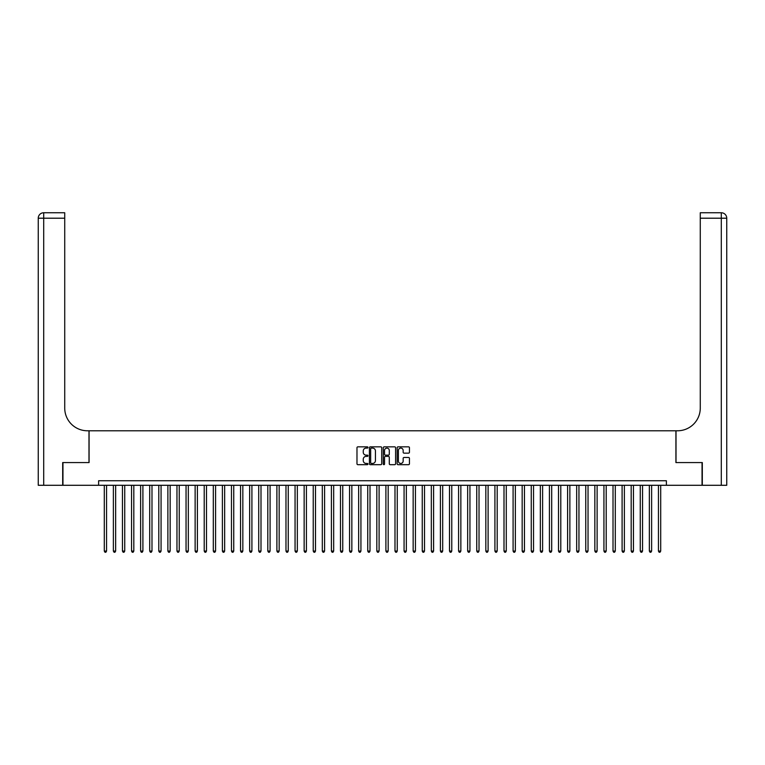 <?xml version="1.0" encoding="UTF-8"?>
<svg xmlns="http://www.w3.org/2000/svg" width="765" height="765" viewBox="0 0 765 765"><rect width="100%" height="100%" fill="white"/><g stroke="black" fill="none" stroke-linecap="round" stroke-linejoin="round"><path stroke-width="1.15" d="M367.965 447.468A0.622 0.622 0 0 0 367.343 446.846L357.867 446.846A0.889 0.889 0 0 0 356.978 447.735L356.978 463.791A0.889 0.889 0 0 0 357.867 464.68L367.343 464.68A0.622 0.622 0 0 0 367.965 464.059A0.622 0.622 0 0 0 367.343 463.437L366.119 463.437A2.85 2.85 0 0 1 363.26 460.578L363.26 459.239A2.85 2.85 0 0 1 366.119 456.389L367.343 456.389A0.622 0.622 0 0 0 367.965 455.768A0.622 0.622 0 0 0 367.343 455.137L366.119 455.137A2.85 2.85 0 0 1 363.26 452.287L363.26 450.948A2.85 2.85 0 0 1 366.119 448.099L367.343 448.099A0.622 0.622 0 0 0 367.965 447.468M408.558 453.138A0.889 0.889 0 0 0 409.447 452.239L409.447 447.735A0.889 0.889 0 0 0 408.558 446.846L398.039 446.846A0.889 0.889 0 0 0 397.15 447.735L397.15 463.791A0.889 0.889 0 0 0 398.039 464.68L408.558 464.68A0.889 0.889 0 0 0 409.447 463.791L409.447 458.35A0.889 0.889 0 0 0 408.558 457.46L404.054 457.46A0.889 0.889 0 0 0 403.165 458.35L403.165 461.046A2.381 2.381 0 0 1 400.784 463.437A2.381 2.381 0 0 1 398.393 461.046L398.393 450.48A2.381 2.381 0 0 1 400.784 448.099A2.381 2.381 0 0 1 403.165 450.48L403.165 452.239A0.889 0.889 0 0 0 404.054 453.138L408.558 453.138M98.618 485.287L62.96 485.287L62.96 462.576L89.075 462.576L89.075 430.781L675.925 430.781L675.925 462.576L702.04 462.576L702.04 485.287L666.382 485.287L666.382 480.745L98.618 480.745L98.618 485.287L666.382 485.287M381.716 447.735A0.889 0.889 0 0 0 380.827 446.846L370.308 446.846A0.889 0.889 0 0 0 369.418 447.735L369.418 463.791A0.889 0.889 0 0 0 370.308 464.68L380.827 464.68A0.889 0.889 0 0 0 381.716 463.791L381.716 447.735M384.173 446.846L394.692 446.846A0.889 0.889 0 0 1 395.582 447.735L395.582 463.791A0.889 0.889 0 0 1 394.692 464.68L390.188 464.68A0.889 0.889 0 0 1 389.299 463.791L389.299 457.279A0.889 0.889 0 0 0 388.41 456.389L385.417 456.389A0.889 0.889 0 0 0 384.527 457.279L384.527 464.059A0.622 0.622 0 0 1 383.906 464.68A0.622 0.622 0 0 1 383.284 464.059L383.284 447.735A0.889 0.889 0 0 1 384.173 446.846M371.283 448.099A0.622 0.622 0 0 0 370.662 448.72L370.662 462.806A0.622 0.622 0 0 0 371.283 463.437L372.584 463.437A2.85 2.85 0 0 0 375.433 460.578L375.433 450.948A2.85 2.85 0 0 0 372.584 448.099L371.283 448.099M389.299 450.528A2.381 2.381 0 0 0 386.918 448.137A2.381 2.381 0 0 0 384.527 450.528L384.527 454.247A0.889 0.889 0 0 0 385.417 455.137L388.41 455.137A0.889 0.889 0 0 0 389.299 454.247L389.299 450.528M104.289 485.287L104.289 551.058L106.565 551.058L106.565 485.287M106.565 551.058L105.886 552.244L104.977 552.244L104.289 551.058M62.682 462.576L88.989 462.576L88.989 430.781L87.439 430.781A22.711 22.711 0 0 1 64.729 408.07L64.729 218.207L43.701 218.207L43.701 485.287L62.682 485.287L62.682 462.576M43.701 485.287L38.25 485.287L38.25 218.207A5.451 5.451 0 0 1 43.701 212.756L64.729 212.756L64.729 218.207M64.729 212.756L43.701 212.756A5.451 5.451 0 0 0 38.25 218.207L43.701 218.207L43.701 212.756M87.439 430.781A22.711 22.711 0 0 1 64.729 408.07M726.75 485.287L726.75 218.207L726.75 485.287L702.318 485.287L702.318 462.576L676.011 462.576L676.011 430.781L677.56 430.781A22.711 22.711 0 0 0 700.271 408.07L700.271 212.756L721.299 212.756L700.271 212.756M721.299 485.287L721.299 218.207L726.75 218.207L726.75 430.781L726.75 218.207A5.451 5.451 0 0 0 721.299 212.756L721.299 218.207L700.271 218.207M677.56 430.781A22.711 22.711 0 0 0 700.271 408.07M113.373 485.287L113.373 551.058L115.649 551.058L115.649 485.287M115.649 551.058L114.97 552.244L114.062 552.244L113.373 551.058M122.457 485.287L122.457 551.058L124.733 551.058L124.733 485.287M124.733 551.058L124.054 552.244L123.146 552.244L122.457 551.058M131.542 485.287L131.542 551.058L133.818 551.058L133.818 485.287M133.818 551.058L133.139 552.244L132.23 552.244L131.542 551.058M140.626 485.287L140.626 551.058L142.902 551.058L142.902 485.287M142.902 551.058L142.223 552.244L141.315 552.244L140.626 551.058M149.71 485.287L149.71 551.058L151.986 551.058L151.986 485.287M151.986 551.058L151.307 552.244L150.399 552.244L149.71 551.058M158.795 485.287L158.795 551.058L161.071 551.058L161.071 485.287M161.071 551.058L160.392 552.244L159.483 552.244L158.795 551.058M167.879 485.287L167.879 551.058L170.155 551.058L170.155 485.287M170.155 551.058L169.476 552.244L168.568 552.244L167.879 551.058M176.964 485.287L176.964 551.058L179.239 551.058L179.239 485.287M179.239 551.058L178.561 552.244L177.652 552.244L176.964 551.058M186.048 485.287L186.048 551.058L188.324 551.058L188.324 485.287M188.324 551.058L187.645 552.244L186.737 552.244L186.048 551.058M195.132 485.287L195.132 551.058L197.408 551.058L197.408 485.287M197.408 551.058L196.729 552.244L195.821 552.244L195.132 551.058M204.217 485.287L204.217 551.058L206.493 551.058L206.493 485.287M206.493 551.058L205.814 552.244L204.905 552.244L204.217 551.058M213.301 485.287L213.301 551.058L215.577 551.058L215.577 485.287M215.577 551.058L214.898 552.244L213.99 552.244L213.301 551.058M222.386 485.287L222.386 551.058L224.661 551.058L224.661 485.287M224.661 551.058L223.982 552.244L223.074 552.244L222.386 551.058M231.47 485.287L231.47 551.058L233.746 551.058L233.746 485.287M233.746 551.058L233.067 552.244L232.158 552.244L231.47 551.058M240.554 485.287L240.554 551.058L242.83 551.058L242.83 485.287M242.83 551.058L242.151 552.244L241.243 552.244L240.554 551.058M249.639 485.287L249.639 551.058L251.915 551.058L251.915 485.287M251.915 551.058L251.236 552.244L250.327 552.244L249.639 551.058M258.723 485.287L258.723 551.058L260.999 551.058L260.999 485.287M260.999 551.058L260.32 552.244L259.411 552.244L258.723 551.058M267.807 485.287L267.807 551.058L270.083 551.058L270.083 485.287M270.083 551.058L269.404 552.244L268.496 552.244L267.807 551.058M276.892 485.287L276.892 551.058L279.168 551.058L279.168 485.287M279.168 551.058L278.489 552.244L277.58 552.244L276.892 551.058M285.976 485.287L285.976 551.058L288.252 551.058L288.252 485.287M288.252 551.058L287.573 552.244L286.665 552.244L285.976 551.058M295.06 485.287L295.06 551.058L297.336 551.058L297.336 485.287M297.336 551.058L296.657 552.244L295.749 552.244L295.06 551.058M304.145 485.287L304.145 551.058L306.421 551.058L306.421 485.287M306.421 551.058L305.742 552.244L304.833 552.244L304.145 551.058M313.229 485.287L313.229 551.058L315.505 551.058L315.505 485.287M315.505 551.058L314.826 552.244L313.918 552.244L313.229 551.058M322.314 485.287L322.314 551.058L324.589 551.058L324.589 485.287M324.589 551.058L323.911 552.244L323.002 552.244L322.314 551.058M331.398 485.287L331.398 551.058L333.674 551.058L333.674 485.287M333.674 551.058L332.995 552.244L332.087 552.244L331.398 551.058M340.482 485.287L340.482 551.058L342.758 551.058L342.758 485.287M342.758 551.058L342.079 552.244L341.171 552.244L340.482 551.058M349.567 485.287L349.567 551.058L351.843 551.058L351.843 485.287M351.843 551.058L351.164 552.244L350.255 552.244L349.567 551.058M358.651 485.287L358.651 551.058L360.927 551.058L360.927 485.287M360.927 551.058L360.248 552.244L359.34 552.244L358.651 551.058M367.736 485.287L367.736 551.058L370.011 551.058L370.011 485.287M370.011 551.058L369.332 552.244L368.424 552.244L367.736 551.058M376.82 485.287L376.82 551.058L379.096 551.058L379.096 485.287M379.096 551.058L378.417 552.244L377.508 552.244L376.82 551.058M385.904 485.287L385.904 551.058L388.18 551.058L388.18 485.287M388.18 551.058L387.492 552.244L386.583 552.244L385.904 551.058M394.989 485.287L394.989 551.058L397.264 551.058L397.264 485.287M397.264 551.058L396.576 552.244L395.668 552.244L394.989 551.058M404.073 485.287L404.073 551.058L406.349 551.058L406.349 485.287M406.349 551.058L405.66 552.244L404.752 552.244L404.073 551.058M413.157 485.287L413.157 551.058L415.433 551.058L415.433 485.287M415.433 551.058L414.745 552.244L413.836 552.244L413.157 551.058M422.242 485.287L422.242 551.058L424.518 551.058L424.518 485.287M424.518 551.058L423.829 552.244L422.921 552.244L422.242 551.058M431.326 485.287L431.326 551.058L433.602 551.058L433.602 485.287M433.602 551.058L432.914 552.244L432.005 552.244L431.326 551.058M440.411 485.287L440.411 551.058L442.686 551.058L442.686 485.287M442.686 551.058L441.998 552.244L441.089 552.244L440.411 551.058M449.495 485.287L449.495 551.058L451.771 551.058L451.771 485.287M451.771 551.058L451.082 552.244L450.174 552.244L449.495 551.058M458.579 485.287L458.579 551.058L460.855 551.058L460.855 485.287M460.855 551.058L460.167 552.244L459.258 552.244L458.579 551.058M467.664 485.287L467.664 551.058L469.94 551.058L469.94 485.287M469.94 551.058L469.251 552.244L468.343 552.244L467.664 551.058M476.748 485.287L476.748 551.058L479.024 551.058L479.024 485.287M479.024 551.058L478.335 552.244L477.427 552.244L476.748 551.058M485.832 485.287L485.832 551.058L488.108 551.058L488.108 485.287M488.108 551.058L487.42 552.244L486.511 552.244L485.832 551.058M494.917 485.287L494.917 551.058L497.193 551.058L497.193 485.287M497.193 551.058L496.504 552.244L495.596 552.244L494.917 551.058M504.001 485.287L504.001 551.058L506.277 551.058L506.277 485.287M506.277 551.058L505.589 552.244L504.68 552.244L504.001 551.058M513.086 485.287L513.086 551.058L515.361 551.058L515.361 485.287M515.361 551.058L514.673 552.244L513.764 552.244L513.086 551.058M522.17 485.287L522.17 551.058L524.446 551.058L524.446 485.287M524.446 551.058L523.757 552.244L522.849 552.244L522.17 551.058M531.254 485.287L531.254 551.058L533.53 551.058L533.53 485.287M533.53 551.058L532.842 552.244L531.933 552.244L531.254 551.058M540.339 485.287L540.339 551.058L542.615 551.058L542.615 485.287M542.615 551.058L541.926 552.244L541.018 552.244L540.339 551.058M549.423 485.287L549.423 551.058L551.699 551.058L551.699 485.287M551.699 551.058L551.01 552.244L550.102 552.244L549.423 551.058M558.507 485.287L558.507 551.058L560.783 551.058L560.783 485.287M560.783 551.058L560.095 552.244L559.186 552.244L558.507 551.058M567.592 485.287L567.592 551.058L569.868 551.058L569.868 485.287M569.868 551.058L569.179 552.244L568.271 552.244L567.592 551.058M576.676 485.287L576.676 551.058L578.952 551.058L578.952 485.287M578.952 551.058L578.264 552.244L577.355 552.244L576.676 551.058M585.76 485.287L585.76 551.058L588.036 551.058L588.036 485.287M588.036 551.058L587.348 552.244L586.439 552.244L585.76 551.058M594.845 485.287L594.845 551.058L597.121 551.058L597.121 485.287M597.121 551.058L596.432 552.244L595.524 552.244L594.845 551.058M603.929 485.287L603.929 551.058L606.205 551.058L606.205 485.287M606.205 551.058L605.517 552.244L604.608 552.244L603.929 551.058M613.014 485.287L613.014 551.058L615.29 551.058L615.29 485.287M615.29 551.058L614.601 552.244L613.693 552.244L613.014 551.058M622.098 485.287L622.098 551.058L624.374 551.058L624.374 485.287M624.374 551.058L623.685 552.244L622.777 552.244L622.098 551.058M631.182 485.287L631.182 551.058L633.458 551.058L633.458 485.287M633.458 551.058L632.77 552.244L631.861 552.244L631.182 551.058M640.267 485.287L640.267 551.058L642.543 551.058L642.543 485.287M642.543 551.058L641.854 552.244L640.946 552.244L640.267 551.058M649.351 485.287L649.351 551.058L651.627 551.058L651.627 485.287M651.627 551.058L650.939 552.244L650.03 552.244L649.351 551.058M658.435 485.287L658.435 551.058L660.711 551.058L660.711 485.287M660.711 551.058L660.023 552.244L659.114 552.244L658.435 551.058"/></g></svg>
